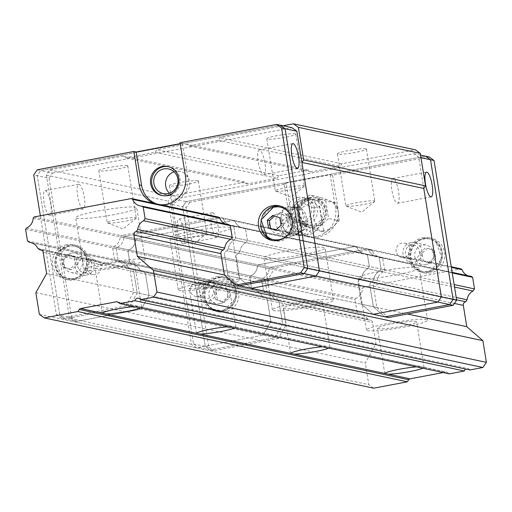 <?xml version="1.0" encoding="UTF-8"?>
<svg xmlns="http://www.w3.org/2000/svg" width="512" height="512" viewBox="0 0 512 512"><rect width="100%" height="100%" fill="white"/><g stroke="black" fill="none" stroke-linecap="round" stroke-linejoin="round"><path stroke-width="0.38" stroke-dasharray="2.56 1.92" d="M422.784 368.205A19.885 2.029 170.8 0 0 423.968 367.437L420.442 366.682A19.885 2.029 170.8 0 0 416.55 366.874M449.299 373.862L447.322 372.435A2.208 2.125 -78 0 0 445.734 372.077L443.194 372.557M328.659 348.122A19.885 2.029 170.8 0 0 329.85 347.354L326.317 346.598A19.885 2.029 170.8 0 0 322.432 346.79M234.541 328.038A19.885 2.029 170.8 0 0 235.725 327.27L232.198 326.522A19.885 2.029 170.8 0 0 228.314 326.714M140.422 307.962A19.885 2.029 170.8 0 0 141.606 307.187L138.08 306.438A19.885 2.029 170.8 0 0 134.189 306.63M469.901 369.958A3.091 2.976 -78 0 0 465.638 369.05M423.789 188.461L418.733 157.222L413.83 153.683L174.413 199.066L170.912 204.198L193.542 343.898L198.445 347.443L263.098 335.187L278.394 338.451L286.15 324.685L282.701 303.36A3.091 2.976 -78 0 0 279.264 300.883L277.389 299.526A11.046 10.63 -78 0 0 270.099 293.651A11.046 10.63 -78 0 0 269.024 293.478L267.008 292.026L265.133 280.435L265.971 279.206A11.046 10.63 -78 0 0 272.691 269.338L273.523 268.109L370.97 249.638L372.147 250.49A11.046 10.63 -78 0 0 379.738 257.075A11.046 10.63 -78 0 0 381.568 257.293L382.739 258.144L384.614 269.734L383.181 271.846A11.046 10.63 -78 0 0 377.21 280.608L375.872 282.573A3.091 2.976 -78 0 0 373.421 286.163L376.877 307.488L373.35 306.733L384.973 316.826L373.35 306.733L369.894 285.414A3.091 2.976 102 0 1 372.346 281.818L360.576 279.309L361.914 277.344A11.046 10.63 102 0 1 367.885 268.582L369.318 266.47L367.443 254.88L366.272 254.029A11.046 10.63 102 0 1 364.448 253.811A11.046 10.63 102 0 1 356.851 247.226L355.68 246.381L258.234 264.851L257.395 266.08A11.046 10.63 102 0 1 250.675 275.942L249.837 277.171L251.712 288.762L253.728 290.221A11.046 10.63 102 0 1 254.803 290.387A11.046 10.63 102 0 1 262.093 296.262L263.974 297.619A3.091 2.976 102 0 1 267.405 300.096L270.854 321.421L282.624 323.93L274.861 337.696L210.208 349.952L274.861 337.696L282.624 323.93L279.168 302.611A3.091 2.976 -78 0 0 275.738 300.128L273.862 298.771A11.046 10.63 -78 0 0 266.566 292.896A11.046 10.63 -78 0 0 265.491 292.73L263.482 291.27L261.6 279.68L262.438 278.451A11.046 10.63 -78 0 0 269.158 268.589L269.997 267.36L367.443 248.89L368.614 249.734A11.046 10.63 -78 0 0 376.211 256.32A11.046 10.63 -78 0 0 378.035 256.544L379.206 257.389L381.088 268.979L379.648 271.091A11.046 10.63 -78 0 0 373.683 279.853L372.346 281.818A3.091 2.976 -78 0 0 369.894 285.414L373.35 306.733L361.581 304.224L373.203 314.317L361.581 304.224L358.131 282.899A3.091 2.976 102 0 1 360.576 279.309L238.694 253.299A3.091 2.976 -78 0 0 236.243 256.896L239.699 278.221L236.243 256.896A3.091 2.976 102 0 1 238.694 253.299L240.032 251.341A11.046 10.63 102 0 1 245.997 242.573L247.437 240.467L245.562 228.877L244.384 228.026A11.046 10.63 102 0 1 242.56 227.808A11.046 10.63 102 0 1 234.963 221.222L233.792 220.371L136.346 238.842L135.507 240.07A11.046 10.63 102 0 1 128.787 249.939L127.949 251.168L129.83 262.758L131.846 264.211A11.046 10.63 102 0 1 132.915 264.384A11.046 10.63 102 0 1 140.211 270.259L142.086 271.616A3.091 2.976 102 0 1 145.517 274.093L148.973 295.418L141.216 309.184L263.098 335.187L270.854 321.421L267.405 300.096A3.091 2.976 -78 0 0 263.974 297.619L262.093 296.262A11.046 10.63 -78 0 0 254.803 290.387A11.046 10.63 -78 0 0 253.728 290.221L251.712 288.762L249.837 277.171L250.675 275.942A11.046 10.63 -78 0 0 257.395 266.08L258.234 264.851L355.68 246.381L356.851 247.226A11.046 10.63 -78 0 0 364.448 253.811A11.046 10.63 -78 0 0 366.272 254.029L367.443 254.88L369.318 266.47L367.885 268.582A11.046 10.63 -78 0 0 361.914 277.344L360.576 279.309A3.091 2.976 -78 0 0 358.131 282.899L361.581 304.224L239.699 278.221L251.322 288.314L239.699 278.221L227.93 275.712L224.48 254.387L227.93 275.712L239.552 285.798L227.93 275.712L224.403 274.957L407.392 313.997M375.872 282.573L372.346 281.818L373.683 279.853L240.032 251.341L238.694 253.299L226.925 250.79L228.262 248.826L226.925 250.79A3.091 2.976 -78 0 0 224.48 254.387A3.091 2.976 102 0 1 226.925 250.79L456.589 299.795M377.21 280.608L373.683 279.853A11.046 10.63 102 0 1 379.648 271.091L245.997 242.573A11.046 10.63 -78 0 0 240.032 251.341L228.262 248.826A11.046 10.63 102 0 1 234.234 240.064A11.046 10.63 -78 0 0 228.262 248.826L456.211 297.459M383.181 271.846L379.648 271.091L381.088 268.979L247.437 240.467L245.997 242.573L234.234 240.064L235.674 237.952L234.234 240.064L230.707 239.309L454.528 287.066M384.614 269.734L381.088 268.979L379.206 257.389L245.562 228.877L247.437 240.467L235.674 237.952L233.792 226.362L235.674 237.952L232.141 237.203L454.118 284.563M382.739 258.144L379.206 257.389L378.035 256.544L366.272 254.029L244.384 228.026L245.562 228.877L233.792 226.362L232.621 225.517L233.792 226.362L230.266 225.613L452.243 272.973M381.568 257.293L378.035 256.544A11.046 10.63 102 0 1 376.211 256.32A11.046 10.63 102 0 1 368.614 249.734L234.963 221.222A11.046 10.63 -78 0 0 242.56 227.808A11.046 10.63 -78 0 0 244.384 228.026L232.621 225.517A11.046 10.63 102 0 1 230.797 225.293A11.046 10.63 -78 0 0 232.621 225.517L452.141 272.352M372.147 250.49L368.614 249.734L367.443 248.89L233.792 220.371L234.963 221.222L223.2 218.707L222.029 217.862L223.2 218.707A11.046 10.63 -78 0 0 230.797 225.293A11.046 10.63 102 0 1 223.2 218.707L451.341 267.386M467.872 275.712A11.046 10.63 -78 0 0 469.632 276.256A11.046 10.63 -78 0 0 471.456 276.474M370.97 249.638L367.443 248.89L269.997 267.36L258.234 264.851L136.346 238.842L233.792 220.371L222.029 217.862L124.582 236.333L222.029 217.862L218.496 217.107L451.238 266.765M396.845 274.79A30.925 3.155 -9.2 0 1 358.08 277.978A30.925 3.155 -9.2 0 1 388.102 269.92A30.925 3.155 -9.2 0 1 419.136 268.09A30.925 3.155 -9.2 0 1 396.845 274.79M302.72 254.707A30.925 3.155 -9.2 0 1 263.955 257.901A30.925 3.155 -9.2 0 1 293.984 249.837A30.925 3.155 -9.2 0 1 325.018 248.006A30.925 3.155 -9.2 0 1 302.72 254.707M208.602 234.63A30.925 3.155 -9.2 0 1 169.837 237.818A30.925 3.155 -9.2 0 1 199.866 229.76A30.925 3.155 -9.2 0 1 230.899 227.93A30.925 3.155 -9.2 0 1 208.602 234.63M114.483 214.547A30.925 3.155 -9.2 0 1 75.718 217.734A30.925 3.155 -9.2 0 1 105.741 209.677A30.925 3.155 -9.2 0 1 136.774 207.846A30.925 3.155 -9.2 0 1 114.483 214.547M33.997 217.005L363.411 287.29L460.858 268.819M33.158 218.234L362.579 288.518L363.411 287.29M26.438 228.096L355.859 298.387A11.046 10.63 -78 0 0 362.579 288.518M25.6 229.331L355.021 299.616L355.859 298.387M27.475 240.922L356.896 311.206L355.021 299.616M31.616 242.829L358.912 312.659L356.896 311.206M37.862 248.422L367.277 318.707A11.046 10.63 -78 0 0 359.987 312.832A11.046 10.63 -78 0 0 358.912 312.659M41.914 250.24L369.152 320.064L367.277 318.707M46.618 273.581L376.038 343.866L372.589 322.541A3.091 2.976 -78 0 0 369.152 320.064M35.859 292.672L365.28 362.957L376.038 343.866M39.373 314.362L368.794 384.653L365.28 362.957M373.696 388.192L368.794 384.653M119.974 265.984A19.885 2.029 -9.2 0 1 95.053 268.032A19.885 2.029 -9.2 0 1 114.355 262.848A19.885 2.029 -9.2 0 1 134.304 261.677A19.885 2.029 -9.2 0 1 119.974 265.984M122.912 266.611A30.925 3.155 -9.2 0 1 84.147 269.798A30.925 3.155 -9.2 0 1 114.176 261.741A30.925 3.155 -9.2 0 1 145.21 259.91A30.925 3.155 -9.2 0 1 122.912 266.611M214.093 286.067A19.885 2.029 -9.2 0 1 189.171 288.115A19.885 2.029 -9.2 0 1 208.474 282.931A19.885 2.029 -9.2 0 1 228.422 281.754A19.885 2.029 -9.2 0 1 214.093 286.067M217.037 286.694A30.925 3.155 -9.2 0 1 178.272 289.882A30.925 3.155 -9.2 0 1 208.294 281.818A30.925 3.155 -9.2 0 1 239.328 279.987A30.925 3.155 -9.2 0 1 217.037 286.694M308.211 306.144A19.885 2.029 -9.2 0 1 283.296 308.192A19.885 2.029 -9.2 0 1 302.592 303.014A19.885 2.029 -9.2 0 1 322.547 301.837A19.885 2.029 -9.2 0 1 308.211 306.144M311.155 306.771A30.925 3.155 -9.2 0 1 272.39 309.958A30.925 3.155 -9.2 0 1 302.413 301.901A30.925 3.155 -9.2 0 1 333.446 300.07A30.925 3.155 -9.2 0 1 311.155 306.771M402.336 326.227A19.885 2.029 -9.2 0 1 377.414 328.275A19.885 2.029 -9.2 0 1 396.717 323.098A19.885 2.029 -9.2 0 1 416.666 321.92A19.885 2.029 -9.2 0 1 402.336 326.227M405.274 326.854A30.925 3.155 -9.2 0 1 366.509 330.042A30.925 3.155 -9.2 0 1 396.538 321.984A30.925 3.155 -9.2 0 1 427.571 320.154A30.925 3.155 -9.2 0 1 405.274 326.854M46.368 175.117L168.25 201.126L191.443 344.301L196.346 347.84L263.098 335.187L270.854 321.421L148.973 295.418L141.216 309.184L74.458 321.837L69.555 318.291L46.368 175.117L49.862 169.984L123.366 156.051L125.818 157.824L155.226 152.25L156.973 149.683L186.374 144.109L188.826 145.882L218.227 140.307L219.974 137.741L283.066 125.779M196.346 347.84L74.458 321.837M283.667 227.622A7.29 7.014 -78 0 0 297.459 227.776A7.29 7.014 -78 0 0 292.122 219.181A7.29 7.014 -78 0 0 283.667 227.622M77.856 266.637A7.29 7.014 -78 0 0 91.648 266.784A7.29 7.014 -78 0 0 86.31 258.189A7.29 7.014 -78 0 0 77.856 266.637M191.443 344.301L69.555 318.291M49.862 169.984L171.75 195.987L168.25 201.126M171.75 195.987L245.254 182.054L247.706 183.827L277.107 178.253L278.854 175.686L308.256 170.112L310.707 171.885L340.109 166.31L341.862 163.744L415.366 149.811M213.6 290.016A7.29 7.014 102 0 1 205.152 298.458A7.29 7.014 102 0 1 199.814 289.862A7.29 7.014 102 0 1 213.6 290.016M419.418 251.002A7.29 7.014 102 0 1 410.963 259.443A7.29 7.014 102 0 1 405.626 250.854A7.29 7.014 102 0 1 419.418 251.002M197.862 180.704A14.682 1.498 170.8 0 0 181.811 182.189A14.682 1.498 170.8 0 0 169.408 185.702A14.682 1.498 170.8 0 0 184.141 184.832A14.682 1.498 170.8 0 0 198.4 181.005A14.682 1.498 170.8 0 0 197.862 180.704M127.277 165.645A14.682 1.498 170.8 0 0 111.226 167.123A14.682 1.498 170.8 0 0 98.822 170.637A14.682 1.498 170.8 0 0 113.555 169.766A14.682 1.498 170.8 0 0 127.808 165.946A14.682 1.498 170.8 0 0 127.277 165.645M123.366 156.051L245.254 182.054M365.875 148.858A14.682 1.498 170.8 0 0 349.824 150.342A14.682 1.498 170.8 0 0 337.421 153.856A14.682 1.498 170.8 0 0 352.154 152.986A14.682 1.498 170.8 0 0 366.413 149.158A14.682 1.498 170.8 0 0 365.875 148.858M295.283 133.798A14.682 1.498 170.8 0 0 279.232 135.277A14.682 1.498 170.8 0 0 266.829 138.79A14.682 1.498 170.8 0 0 281.562 137.926A14.682 1.498 170.8 0 0 295.821 134.099A14.682 1.498 170.8 0 0 295.283 133.798M341.862 163.744L219.974 137.741M218.227 140.307L340.109 166.31M310.707 171.885L188.826 145.882M186.374 144.109L308.256 170.112M278.854 175.686L156.973 149.683M155.226 152.25L277.107 178.253M247.706 183.827L125.818 157.824M206.298 232.768A14.682 1.498 -9.2 0 1 206.829 233.069A14.682 1.498 -9.2 0 1 206.662 233.357A14.682 1.498 -9.2 0 1 192.576 236.896A14.682 1.498 -9.2 0 1 178.093 237.978A14.682 1.498 -9.2 0 1 177.843 237.76A14.682 1.498 -9.2 0 1 190.246 234.246A14.682 1.498 -9.2 0 1 206.298 232.768M135.706 217.709A14.682 1.498 -9.2 0 1 136.243 218.003A14.682 1.498 -9.2 0 1 136.07 218.291A14.682 1.498 -9.2 0 1 121.984 221.83A14.682 1.498 -9.2 0 1 107.507 222.918A14.682 1.498 -9.2 0 1 107.251 222.701A14.682 1.498 -9.2 0 1 119.654 219.187A14.682 1.498 -9.2 0 1 135.706 217.709M374.304 200.922A14.682 1.498 -9.2 0 1 374.842 201.222A14.682 1.498 -9.2 0 1 374.669 201.51A14.682 1.498 -9.2 0 1 360.589 205.05A14.682 1.498 -9.2 0 1 346.106 206.138A14.682 1.498 -9.2 0 1 345.85 205.92A14.682 1.498 -9.2 0 1 358.253 202.406A14.682 1.498 -9.2 0 1 374.304 200.922M303.718 185.862A14.682 1.498 -9.2 0 1 304.25 186.163A14.682 1.498 -9.2 0 1 304.083 186.445A14.682 1.498 -9.2 0 1 289.997 189.984A14.682 1.498 -9.2 0 1 275.514 191.072A14.682 1.498 -9.2 0 1 275.264 190.854A14.682 1.498 -9.2 0 1 287.667 187.341A14.682 1.498 -9.2 0 1 303.718 185.862M87.27 268.64A7.29 7.014 -78 0 0 101.062 268.794A7.29 7.014 -78 0 0 95.718 260.198A7.29 7.014 -78 0 0 87.27 268.64M293.082 229.632A7.29 7.014 -78 0 0 306.874 229.779A7.29 7.014 -78 0 0 301.536 221.19A7.29 7.014 -78 0 0 293.082 229.632M410.003 248.992A7.29 7.014 102 0 1 401.555 257.44A7.29 7.014 102 0 1 396.211 248.845A7.29 7.014 102 0 1 410.003 248.992M204.192 288.006A7.29 7.014 102 0 1 195.738 296.448A7.29 7.014 102 0 1 190.4 287.853A7.29 7.014 102 0 1 204.192 288.006M279.264 300.883L142.086 271.616L140.211 270.259A11.046 10.63 -78 0 0 132.915 264.384A11.046 10.63 -78 0 0 131.846 264.211L129.83 262.758L127.949 251.168L128.787 249.939A11.046 10.63 -78 0 0 135.507 240.07L136.346 238.842L124.582 236.333L123.744 237.562A11.046 10.63 102 0 1 117.024 247.424L116.186 248.653L118.061 260.25L120.077 261.702A11.046 10.63 102 0 1 121.152 261.875A11.046 10.63 102 0 1 128.448 267.75L130.323 269.101A3.091 2.976 102 0 1 133.754 271.584L137.21 292.909L129.446 306.669L64.794 318.925L129.446 306.669L137.21 292.909L148.973 295.418L145.517 274.093A3.091 2.976 -78 0 0 142.086 271.616L130.323 269.101L128.448 267.75L273.862 298.771L275.738 300.128A3.091 2.976 102 0 1 279.168 302.611L282.624 323.93L286.15 324.685M269.024 293.478L120.077 261.702L118.061 260.25L263.482 291.27L265.491 292.73A11.046 10.63 102 0 1 266.566 292.896A11.046 10.63 102 0 1 273.862 298.771L277.389 299.526M265.133 280.435L116.186 248.653L117.024 247.424L262.438 278.451L261.6 279.68L263.482 291.27L267.008 292.026M273.523 268.109L269.997 267.36L269.158 268.589L257.395 266.08L123.744 237.562L124.582 236.333L121.05 235.578L120.211 236.806A11.046 10.63 102 0 1 113.491 246.675L112.659 247.904L114.534 259.494L116.55 260.947A11.046 10.63 102 0 1 117.626 261.12A11.046 10.63 102 0 1 124.915 266.995L126.79 268.352A3.091 2.976 102 0 1 130.221 270.829L133.677 292.154L125.92 305.92L141.216 309.184L76.557 321.434L64.794 318.925L59.891 315.386L71.654 317.894L76.557 321.434M193.542 343.898L205.306 346.413L210.208 349.952L198.445 347.443M174.413 199.066L186.176 201.574L182.682 206.707L205.306 346.413L182.682 206.707L170.912 204.198M429.12 156.947L332.518 175.258L330.163 174.752L283.962 183.514L286.31 184.013L189.709 202.323L186.176 201.574L425.594 156.192L186.176 201.574L182.682 206.707L186.208 207.462L208.838 347.162L205.306 346.413L210.208 349.952L213.741 350.707L278.394 338.451M425.83 264.589A9.939 9.568 102 0 1 422.176 264.55A9.939 9.568 102 0 1 414.893 252.832A9.939 9.568 102 0 1 426.323 245.101A9.939 9.568 102 0 1 433.83 254.931A9.939 9.568 102 0 1 425.83 264.589M309.293 199.923A12.589 12.115 -78 0 0 299.162 212.16A12.589 12.115 -78 0 0 308.666 224.602A12.589 12.115 -78 0 0 323.142 214.816A12.589 12.115 -78 0 0 313.92 199.974A12.589 12.115 -78 0 0 309.293 199.923M220.019 303.597A9.939 9.568 102 0 1 216.365 303.558A9.939 9.568 102 0 1 209.082 291.84A9.939 9.568 102 0 1 220.512 284.115A9.939 9.568 102 0 1 228.013 293.939A9.939 9.568 102 0 1 220.019 303.597M410.906 242.554A9.939 9.568 -78 0 0 402.906 252.211A9.939 9.568 -78 0 0 410.413 262.035A9.939 9.568 -78 0 0 414.067 262.08A9.939 9.568 -78 0 0 422.067 252.422A9.939 9.568 -78 0 0 414.56 242.592A9.939 9.568 -78 0 0 410.906 242.554M205.094 281.568A9.939 9.568 -78 0 0 197.094 291.226A9.939 9.568 -78 0 0 204.595 301.05A9.939 9.568 -78 0 0 208.256 301.088A9.939 9.568 -78 0 0 216.25 291.43A9.939 9.568 -78 0 0 208.749 281.606A9.939 9.568 -78 0 0 205.094 281.568M297.53 197.414A12.589 12.115 102 0 1 302.157 197.466A12.589 12.115 102 0 1 311.379 212.307A12.589 12.115 102 0 1 296.902 222.093A12.589 12.115 102 0 1 287.398 209.645A12.589 12.115 102 0 1 297.53 197.414M418.733 157.222L420.973 157.702M183.014 243.846A12.589 3.181 -100.7 0 1 177.773 231.424A12.589 3.181 -100.7 0 1 178.669 219.11A12.589 3.181 -100.7 0 1 184.134 230.893A12.589 3.181 -100.7 0 1 183.36 243.853A12.589 3.181 -100.7 0 1 183.014 243.846M420.55 155.117L413.83 153.683M393.222 178.515A12.589 3.181 79.3 0 0 392.883 178.509A12.589 3.181 79.3 0 0 392.102 191.475A12.589 3.181 79.3 0 0 397.574 203.251A12.589 3.181 79.3 0 0 398.47 190.944A12.589 3.181 79.3 0 0 393.222 178.515M216.621 237.478A12.589 3.181 -100.7 0 1 211.373 225.056A12.589 3.181 -100.7 0 1 212.269 212.742A12.589 3.181 -100.7 0 1 217.741 224.525A12.589 3.181 -100.7 0 1 216.96 237.485A12.589 3.181 -100.7 0 1 216.621 237.478M71.654 317.894L49.03 178.189L37.267 175.68L59.891 315.386L64.794 318.925L61.267 318.176L56.358 314.63L40.352 215.802M56.358 314.63L59.891 315.386L37.267 175.68L40.762 170.547L280.179 125.165L40.762 170.547L52.525 173.056L49.03 178.189M52.525 173.056L291.942 127.674M292.179 236.07A9.939 9.568 102 0 1 288.525 236.032A9.939 9.568 102 0 1 281.248 224.314A9.939 9.568 102 0 1 292.672 216.589A9.939 9.568 102 0 1 300.179 226.413A9.939 9.568 102 0 1 292.179 236.07M169.485 193.21A12.589 12.115 -78 0 0 175.021 196.09A12.589 12.115 -78 0 0 189.498 186.304A12.589 12.115 -78 0 0 180.275 171.456A12.589 12.115 -78 0 0 175.642 171.411A12.589 12.115 -78 0 0 174.042 171.827M86.368 275.085A9.939 9.568 102 0 1 82.714 275.04A9.939 9.568 102 0 1 75.43 263.328A9.939 9.568 102 0 1 86.861 255.597A9.939 9.568 102 0 1 94.368 265.427A9.939 9.568 102 0 1 86.368 275.085M277.254 214.035A9.939 9.568 -78 0 0 269.254 223.693A9.939 9.568 -78 0 0 276.762 233.523A9.939 9.568 -78 0 0 280.416 233.562A9.939 9.568 -78 0 0 288.416 223.904A9.939 9.568 -78 0 0 280.909 214.08A9.939 9.568 -78 0 0 277.254 214.035M71.443 253.05A9.939 9.568 -78 0 0 63.443 262.707A9.939 9.568 -78 0 0 70.95 272.531A9.939 9.568 -78 0 0 74.605 272.57A9.939 9.568 -78 0 0 82.598 262.912A9.939 9.568 -78 0 0 75.098 253.088A9.939 9.568 -78 0 0 71.443 253.05M49.363 215.334A12.589 3.181 -100.7 0 1 44.122 202.906A12.589 3.181 -100.7 0 1 45.018 190.598A12.589 3.181 -100.7 0 1 50.483 202.374A12.589 3.181 -100.7 0 1 49.709 215.341A12.589 3.181 -100.7 0 1 49.363 215.334M259.571 149.997A12.589 3.181 79.3 0 0 259.232 149.99A12.589 3.181 79.3 0 0 258.451 162.957A12.589 3.181 79.3 0 0 263.923 174.733A12.589 3.181 79.3 0 0 264.819 162.426A12.589 3.181 79.3 0 0 259.571 149.997M82.97 208.966A12.589 3.181 -100.7 0 1 77.722 196.538A12.589 3.181 -100.7 0 1 78.618 184.23A12.589 3.181 -100.7 0 1 84.09 196.006A12.589 3.181 -100.7 0 1 83.309 208.973A12.589 3.181 -100.7 0 1 82.97 208.966M272.691 269.338L269.158 268.589A11.046 10.63 102 0 1 262.438 278.451L265.971 279.206M308.941 197.754A14.803 14.24 102 0 1 314.381 197.818A14.803 14.24 102 0 1 325.222 215.264A14.803 14.24 102 0 1 308.205 226.765A14.803 14.24 102 0 1 297.037 212.134A14.803 14.24 102 0 1 308.941 197.754M310.118 198.003A14.803 14.24 -78 0 0 298.208 212.384A14.803 14.24 -78 0 0 309.382 227.014A14.803 14.24 -78 0 0 326.4 215.514A14.803 14.24 -78 0 0 315.558 198.067A14.803 14.24 -78 0 0 310.118 198.003M376.877 307.488L388.499 317.581M208.838 347.162L213.741 350.707M189.709 202.323L186.208 207.462M332.518 175.258L337.926 208.666A24.301 23.379 102 0 1 309.754 236.806A24.301 23.379 102 0 1 291.725 217.421L286.31 184.013M424.966 238.227A17.67 17.005 102 0 1 431.469 238.298A17.67 17.005 102 0 1 444.41 259.13A17.67 17.005 102 0 1 424.09 272.864A17.67 17.005 102 0 1 410.752 255.392A17.67 17.005 102 0 1 424.966 238.227M219.155 277.235A17.67 17.005 102 0 1 225.658 277.306A17.67 17.005 102 0 1 238.598 298.138A17.67 17.005 102 0 1 218.278 311.872A17.67 17.005 102 0 1 204.941 294.406A17.67 17.005 102 0 1 219.155 277.235M330.163 174.752L335.571 208.16A24.301 23.379 102 0 1 307.398 236.307A24.301 23.379 102 0 1 289.37 216.922L283.962 183.514M422.618 237.722A17.67 17.005 102 0 1 429.114 237.792A17.67 17.005 102 0 1 442.061 258.624A17.67 17.005 102 0 1 421.741 272.358A17.67 17.005 102 0 1 408.397 254.893A17.67 17.005 102 0 1 422.618 237.722M216.8 276.736A17.67 17.005 102 0 1 223.302 276.806A17.67 17.005 102 0 1 236.243 297.638A17.67 17.005 102 0 1 215.923 311.373A17.67 17.005 102 0 1 202.586 293.901A17.67 17.005 102 0 1 216.8 276.736M428.064 271.347A16.57 15.942 -78 0 0 441.389 255.251A16.57 15.942 -78 0 0 428.883 238.874A16.57 15.942 -78 0 0 409.837 251.75A16.57 15.942 -78 0 0 421.971 271.283A16.57 15.942 -78 0 0 428.064 271.347M235.366 291.104A16.57 15.942 -78 0 0 223.072 277.882A16.57 15.942 -78 0 0 204.026 290.758A16.57 15.942 -78 0 0 216.154 310.291A16.57 15.942 -78 0 0 235.366 291.104M429.005 271.546A16.57 15.942 -78 0 0 429.734 271.392A16.57 15.942 -78 0 0 441.958 258.605A16.57 15.942 -78 0 0 436.019 241.946A16.57 15.942 -78 0 0 429.824 239.072A16.57 15.942 -78 0 0 410.778 251.949A16.57 15.942 -78 0 0 422.912 271.482A16.57 15.942 -78 0 0 429.005 271.546M236.307 291.302A16.57 15.942 -78 0 0 230.208 280.954A16.57 15.942 -78 0 0 224.013 278.086A16.57 15.942 -78 0 0 205.594 288.742A16.57 15.942 -78 0 0 217.101 310.49A16.57 15.942 -78 0 0 223.923 310.4A16.57 15.942 -78 0 0 236.307 291.302M430.131 263.334L435.821 258.381L434.605 250.867L427.699 248.307L422.003 253.254L423.219 260.774L430.131 263.334L423.219 260.774M216.192 292.269L217.408 299.782L224.32 302.349L230.01 297.395L228.794 289.882L221.882 287.315L216.192 292.269L214.118 291.827L219.808 286.874L221.882 287.315M427.699 248.307L434.605 250.867M432.531 250.426L433.747 257.939L435.821 258.381M433.747 257.939L428.058 262.893M421.146 260.326L419.93 252.813L422.003 253.254M419.93 252.813L425.619 247.866M230.01 297.395L227.936 296.954L222.24 301.901L224.32 302.349M222.24 301.901L215.334 299.341L217.408 299.782M215.334 299.341L214.118 291.827M219.808 286.874L228.794 289.882M226.72 289.44L227.936 296.954M125.92 305.92L61.267 318.176M37.235 169.792L40.762 170.547L37.267 175.68L33.734 174.931M113.491 246.675L117.024 247.424A11.046 10.63 -78 0 0 123.744 237.562L120.211 236.806M114.534 259.494L118.061 260.25L116.186 248.653L112.659 247.904M124.915 266.995L128.448 267.75A11.046 10.63 -78 0 0 121.152 261.875A11.046 10.63 -78 0 0 120.077 261.702L116.55 260.947M133.677 292.154L137.21 292.909L133.754 271.584A3.091 2.976 -78 0 0 130.323 269.101L126.79 268.352M162.208 195.603A14.803 14.24 -78 0 0 162.79 195.738A14.803 14.24 -78 0 0 179.808 184.237A14.803 14.24 -78 0 0 168.966 166.79A14.803 14.24 -78 0 0 168.378 166.675M180.192 143.642L182.394 143.226L180.038 142.726M218.496 217.107L121.05 235.578M229.088 224.762A11.046 10.63 102 0 1 227.264 224.544A11.046 10.63 102 0 1 225.51 224M154.234 203.398A24.301 23.379 -78 0 0 157.28 204.275A24.301 23.379 -78 0 0 160.416 204.717M66.682 244.704A17.67 17.005 -78 0 0 52.461 261.875A17.67 17.005 -78 0 0 65.805 279.341A17.67 17.005 -78 0 0 86.125 265.606A17.67 17.005 -78 0 0 73.178 244.774A17.67 17.005 -78 0 0 66.682 244.704M156.589 203.898A24.301 23.379 -78 0 0 159.635 204.774A24.301 23.379 -78 0 0 187.808 176.634L182.394 143.226M69.037 245.203A17.67 17.005 -78 0 0 54.816 262.374A17.67 17.005 -78 0 0 68.16 279.846A17.67 17.005 -78 0 0 88.474 266.106A17.67 17.005 -78 0 0 75.533 245.274A17.67 17.005 -78 0 0 69.037 245.203M262.24 216.301A17.67 17.005 -78 0 0 260.627 223.872M272.806 240.538A17.67 17.005 -78 0 0 273.971 240.832A17.67 17.005 -78 0 0 294.291 227.098A17.67 17.005 -78 0 0 281.344 206.266A17.67 17.005 -78 0 0 280.16 206.054M74.483 278.829A16.57 15.942 102 0 1 68.39 278.765A16.57 15.942 102 0 1 56.256 259.232A16.57 15.942 102 0 1 75.302 246.355A16.57 15.942 102 0 1 87.808 262.733A16.57 15.942 102 0 1 74.483 278.829M274.202 239.75A16.57 15.942 102 0 1 261.907 226.534A16.57 15.942 102 0 1 281.114 207.347M286.797 209.837A16.57 15.942 102 0 1 293.248 226.874A16.57 15.942 102 0 1 280.403 239.795M73.542 278.63A16.57 15.942 102 0 1 67.45 278.56A16.57 15.942 102 0 1 61.254 275.693A16.57 15.942 102 0 1 55.315 259.034A16.57 15.942 102 0 1 67.539 246.246A16.57 15.942 102 0 1 74.362 246.157A16.57 15.942 102 0 1 86.867 262.534A16.57 15.942 102 0 1 73.542 278.63M267.066 236.685A16.57 15.942 102 0 1 260.966 226.336A16.57 15.942 102 0 1 273.35 207.238M290.291 214.406A16.57 15.942 102 0 1 285.459 237.05M69.574 269.331L62.669 266.765L61.453 259.251L67.142 254.304L74.054 256.864L75.27 264.378L69.574 269.331L71.648 269.773L77.344 264.819L75.27 264.378M67.142 254.304L69.216 254.746L63.526 259.693L61.453 259.251M63.526 259.693L64.742 267.213L62.669 266.765M64.742 267.213L71.648 269.773M77.344 264.819L76.128 257.306L74.054 256.864M76.128 257.306L69.216 254.746M275.648 230.086L277.466 230.765L275.392 230.317M277.466 230.765L283.155 225.811L281.082 225.37M283.155 225.811L281.939 218.298L279.866 217.856M281.939 218.298L272.954 215.29M306.931 223.923A13.254 12.755 102 0 1 302.061 223.872A13.254 12.755 102 0 1 292.051 210.771A13.254 12.755 102 0 1 302.714 197.894A13.254 12.755 102 0 1 307.59 197.946A13.254 12.755 102 0 1 317.594 211.046A13.254 12.755 102 0 1 306.931 223.923M314.579 225.555A13.254 12.755 -78 0 0 325.242 212.678A13.254 12.755 -78 0 0 315.238 199.578A13.254 12.755 -78 0 0 300 209.882A13.254 12.755 -78 0 0 309.709 225.504A13.254 12.755 -78 0 0 314.579 225.555M302.477 199.936A11.046 10.63 102 0 1 314.208 214.483A11.046 10.63 102 0 1 296.019 217.933A11.046 10.63 102 0 1 302.477 199.936M325.754 200.986L328.595 218.522L315.309 230.074L299.194 224.096L296.352 206.56L309.632 195.008L325.754 200.986L336.294 203.238L320.173 197.254L309.632 195.008M315.309 230.074L325.85 232.326L333.126 226.682L339.13 220.768L328.595 218.522M339.13 220.768L338.349 212.141L336.294 203.238M320.173 197.254L317.882 199.68L301.606 207.68L296.352 206.56M301.606 207.68L304.448 225.216L299.194 224.096M304.448 225.216L325.85 232.326M322.982 231.2L323.578 230.362A15.462 14.88 -78 0 0 333.126 226.682A15.462 14.88 -78 0 0 338.349 212.141A15.462 14.88 -78 0 0 328.87 200.384A15.462 14.88 -78 0 0 318.733 200.435L317.882 199.68M322.266 224.186L312.768 233.581L307.61 234.963C307.821 232.614 310.989 229.478 317.107 225.562L322.266 224.186L319.424 206.65L307.085 198.515L297.587 207.917L300.429 225.446L312.768 233.581M323.578 230.362L318.733 200.435M317.107 225.562C313.197 220.499 312.25 214.656 314.266 208.026L319.424 206.65M314.266 208.026C307.181 206.099 303.072 203.386 301.933 199.891L307.085 198.515M300.429 225.446L295.277 226.822L299.622 231.853L307.61 234.963M297.587 207.917L292.358 209.626L291.501 218.688L295.277 226.822M301.933 199.891C295.795 203.827 292.627 206.957 292.435 209.293M287.04 220.25A12.986 9.088 -105 0 1 297.69 207.674A12.986 9.088 -105 0 1 297.69 207.68A12.986 9.088 -105 0 1 304.986 217.37A12.986 9.088 -105 0 1 303.501 229.408A12.986 9.088 -105 0 1 303.494 229.408A12.986 9.088 -105 0 1 294.061 231.418A12.986 9.088 -105 0 1 287.04 220.25M281.338 221.536A14.579 10.202 75 0 0 291.968 235.11A14.579 10.202 75 0 0 295.392 235.021A14.579 10.202 75 0 0 301.92 220.339A14.579 10.202 75 0 0 287.866 206.854A14.579 10.202 75 0 0 284.851 208.486A14.579 10.202 75 0 0 281.338 221.536M290.88 222.707A10.605 7.418 75 0 0 278.47 214.08A10.605 7.418 75 0 0 276.23 225.056A10.605 7.418 75 0 0 283.648 233.446A10.605 7.418 75 0 0 290.88 222.707M285.894 222.995L280.902 223.283L285.894 222.995M423.968 367.437L445.734 372.077M329.85 347.354L420.442 366.682M235.725 327.27L326.317 346.598M141.606 307.187L232.198 326.522M117.901 302.144L447.322 372.435M373.421 286.163L454.432 303.45M43.168 252.256L372.589 322.541M117.869 302.125L138.08 306.438M282.701 303.36L130.221 270.829M291.725 217.421L289.37 216.922M335.571 208.16L337.926 208.666M185.453 176.134L187.808 176.634M288.973 219.77A12.723 8.902 -105 0 1 292.48 208.026A12.723 8.902 -105 0 1 306.56 216.947A12.723 8.902 -105 0 1 298.81 231.706A12.723 8.902 -105 0 1 288.973 219.77M138.554 298.253L467.974 368.538M140.211 205.965L469.632 276.256M30.566 242.547L359.987 312.832M40.87 249.786L370.291 320.07M117.126 301.805L139.725 306.624M141.587 307.021L233.85 326.707M235.706 327.104L327.968 346.784M329.824 347.181L422.086 366.867M423.942 367.264L446.547 372.09M141.658 307.066L134.304 261.677M102.406 313.421L95.053 268.032M145.21 259.91L136.774 207.846M84.147 269.798L75.718 217.734M235.776 327.149L228.422 281.754M196.525 333.504L189.171 288.115M239.328 279.987L230.899 227.93M178.272 289.882L169.837 237.818M329.894 347.226L322.547 301.837M290.643 353.587L283.296 308.192M333.446 300.07L325.018 248.006M272.39 309.958L263.955 257.901M424.019 367.309L416.666 321.92M384.768 373.664L377.414 328.275M427.571 320.154L419.136 268.09M366.509 330.042L358.08 277.978M169.408 185.702L177.843 237.76M198.4 181.005L206.829 233.069M98.822 170.637L107.251 222.701M127.808 165.946L136.243 218.003M337.421 153.856L345.85 205.92M366.413 149.158L374.842 201.222M266.829 138.79L275.264 190.854M295.821 134.099L304.25 186.163M178.093 237.978L193.741 244.077L206.662 233.357M107.507 222.918L123.149 229.018L136.07 218.291M346.106 206.138L361.754 212.23L374.669 201.51M275.514 191.072L291.162 197.171L304.083 186.445M95.718 260.198L86.31 258.189M92.678 274.458L83.264 272.448M301.536 221.19L292.122 219.181M298.49 235.45L289.082 233.44M401.555 257.44L410.963 259.443M404.595 243.181L414.01 245.184M195.738 296.448L205.152 298.458M198.784 282.189L208.192 284.198M280.403 300.896L127.93 268.365M270.099 293.651L117.626 261.12M379.738 257.075L227.264 224.544M313.92 199.974L302.157 197.466M308.666 224.602L296.902 222.093M397.574 203.251L431.174 196.883M392.883 178.509L426.483 172.141M212.269 212.742L178.669 219.11M216.96 237.485L183.36 243.853M204.595 301.05L216.365 303.558M208.749 281.606L220.512 284.115M410.413 262.035L422.176 264.55M414.56 242.592L426.323 245.101M180.275 171.456L168.506 168.947M175.021 196.09L163.251 193.581M263.923 174.733L297.523 168.365M259.232 149.99L292.832 143.622M78.618 184.23L45.018 190.598M83.309 208.973L49.709 215.341M70.95 272.531L82.714 275.04M75.098 253.088L86.861 255.597M276.762 233.523L288.525 236.032M280.909 214.08L292.672 216.589M315.558 198.067L314.381 197.818M309.382 227.014L308.205 226.765M309.754 236.806L307.398 236.307M431.469 238.298L429.114 237.792M424.09 272.864L421.741 272.358M225.658 277.306L223.302 276.806M218.278 311.872L215.923 311.373M421.971 271.283L422.912 271.482M428.883 238.874L429.824 239.072M224.013 278.086L223.072 277.882M217.101 310.49L216.154 310.291M429.734 271.392L442.093 258.63L436.019 241.946M223.923 310.4L236.282 297.645L230.208 280.954M161.613 195.488L162.79 195.738M167.795 166.534L168.966 166.79M157.28 204.275L159.635 204.774M65.805 279.341L68.16 279.846M73.178 244.774L75.533 245.274M271.616 240.333L273.971 240.832M278.995 205.76L281.344 206.266M75.302 246.355L74.362 246.157M68.39 278.765L67.45 278.56M61.254 275.693L55.181 259.002L67.539 246.246M315.238 199.578L307.59 197.946M309.709 225.504L302.061 223.872M299.622 231.853L298.81 231.706L300.531 231.603L303.494 229.408L295.392 235.021M292.358 209.626L293.19 207.36L292.48 208.026L294.022 207.258L297.69 207.68L287.866 206.854M283.648 233.446L291.968 235.11M278.47 214.08L284.851 208.486"/><path stroke-width="0.77" d="M416.55 366.874A19.885 2.029 170.8 0 0 396.416 369.837A19.885 2.029 170.8 0 0 384.8 373.44L388.326 374.189A19.885 2.029 170.8 0 0 409.677 371.565A19.885 2.029 170.8 0 0 422.784 368.205M443.194 372.557L410.093 378.835A2.208 2.125 -78 0 0 408.71 379.75L407.296 381.824L373.696 388.192L44.275 317.907L39.373 314.362L35.859 292.672L46.618 273.581L43.168 252.256A3.091 2.976 -78 0 0 39.738 249.773L41.914 250.24M322.432 346.79A19.885 2.029 170.8 0 0 302.298 349.754A19.885 2.029 170.8 0 0 290.675 353.357L294.208 354.106A19.885 2.029 170.8 0 0 315.558 351.482A19.885 2.029 170.8 0 0 328.659 348.122M228.314 326.714A19.885 2.029 170.8 0 0 208.179 329.67A19.885 2.029 170.8 0 0 196.557 333.274L200.083 334.029A19.885 2.029 170.8 0 0 221.44 331.405A19.885 2.029 170.8 0 0 234.541 328.038M134.189 306.63A19.885 2.029 170.8 0 0 114.061 309.587A19.885 2.029 170.8 0 0 102.438 313.19L105.965 313.946A19.885 2.029 170.8 0 0 127.315 311.322A19.885 2.029 170.8 0 0 140.422 307.962M119.878 303.578L449.299 373.862L464.403 371.002L134.982 300.71L119.878 303.578L117.901 302.144A2.208 2.125 -78 0 0 116.314 301.792L80.672 308.55A2.208 2.125 -78 0 0 79.29 309.466L77.875 311.539L407.296 381.824M39.738 249.773L37.862 248.422A11.046 10.63 -78 0 0 30.566 242.547A11.046 10.63 -78 0 0 29.491 242.374L27.475 240.922L25.6 229.331L26.438 228.096A11.046 10.63 -78 0 0 33.158 218.234L33.997 217.005L131.443 198.534L132.614 199.379A11.046 10.63 -78 0 0 140.211 205.965A11.046 10.63 -78 0 0 142.035 206.189L143.206 207.034L145.088 218.624L143.648 220.736A11.046 10.63 -78 0 0 137.677 229.498L136.339 231.462A3.091 2.976 -78 0 0 133.894 235.059L137.344 256.384L153.466 270.381L156.979 292.07L153.485 297.21L140.48 299.674A3.091 2.976 -78 0 0 134.982 300.71M140.48 299.674L469.901 369.958L482.906 367.494L153.485 297.21M465.638 369.05A3.091 2.976 -78 0 0 464.403 371.002M156.979 292.07L486.4 362.355L482.906 367.494M153.466 270.381L482.886 340.666L486.4 362.355M407.392 313.997L466.765 326.669L482.886 340.666M137.344 256.384L224.403 274.957L220.947 253.632A3.091 2.976 102 0 1 223.398 250.035L224.736 248.077A11.046 10.63 102 0 1 230.707 239.309L232.141 237.203L230.266 225.613L229.088 224.762L142.035 206.189M456.589 299.795L465.76 301.747A3.091 2.976 -78 0 0 463.315 305.344L466.765 326.669M136.339 231.462L223.398 250.035M456.211 297.459L467.098 299.782L465.76 301.747M137.677 229.498L224.736 248.077M143.648 220.736L230.707 239.309M454.528 287.066L473.069 291.021A11.046 10.63 -78 0 0 467.098 299.782M454.118 284.563L474.502 288.915L473.069 291.021M145.088 218.624L232.141 237.203M452.243 272.973L472.627 277.325L474.502 288.915M143.206 207.034L230.266 225.613M452.141 272.352L471.456 276.474L472.627 277.325M132.614 199.379L219.674 217.958L218.496 217.107L131.443 198.534M451.341 267.386L462.035 269.67A11.046 10.63 -78 0 0 467.872 275.712M451.238 266.765L460.858 268.819L462.035 269.67M29.491 242.374L31.616 242.829M77.875 311.539L44.275 317.907M420.973 157.702L430.496 159.738L453.12 299.437L441.357 296.928L437.862 302.061L449.626 304.57L384.973 316.826L373.203 314.317L437.862 302.061L315.974 276.058L251.322 288.314L373.203 314.317L437.862 302.061L441.357 296.928L423.789 188.461L425.536 185.894L420.269 153.357L415.366 149.811L293.478 123.808L298.381 127.347L303.654 159.891L301.907 162.458L319.469 270.918L315.974 276.058L251.322 288.314L239.552 285.798L304.211 273.549L315.974 276.058L319.469 270.918L441.357 296.928L423.789 188.461L301.907 162.458M283.066 125.779L293.478 123.808M303.654 159.891L425.536 185.894M420.269 153.357L298.381 127.347M453.152 305.325L456.653 300.192L453.12 299.437L449.626 304.57L384.973 316.826L388.499 317.581L453.152 305.325L449.626 304.57L453.12 299.437L430.496 159.738L425.594 156.192L420.55 155.117M426.829 172.147A12.589 3.181 79.3 0 0 426.483 172.141A12.589 3.181 79.3 0 0 425.709 185.101A12.589 3.181 79.3 0 0 431.174 196.883A12.589 3.181 79.3 0 0 432.07 184.576A12.589 3.181 79.3 0 0 426.829 172.147M296.845 131.219L291.942 127.674L280.179 125.165L285.082 128.71L296.845 131.219L319.469 270.918L307.706 268.41L285.082 128.71L280.179 125.165L276.646 124.416L281.549 127.955L304.179 267.661L307.706 268.41L304.211 273.549L307.706 268.41L285.082 128.71L281.549 127.955M174.042 171.827A12.589 12.115 -78 0 0 165.798 181.248A12.589 12.115 -78 0 0 169.485 193.21M163.878 168.896A12.589 12.115 102 0 1 168.506 168.947A12.589 12.115 102 0 1 177.728 183.789A12.589 12.115 102 0 1 163.251 193.581A12.589 12.115 102 0 1 153.747 181.133A12.589 12.115 102 0 1 163.878 168.896M293.178 143.629A12.589 3.181 79.3 0 0 292.832 143.622A12.589 3.181 79.3 0 0 292.058 156.589A12.589 3.181 79.3 0 0 297.523 168.365A12.589 3.181 79.3 0 0 298.419 156.058A12.589 3.181 79.3 0 0 293.178 143.629M425.594 156.192L430.496 159.738L434.022 160.486L429.12 156.947L425.594 156.192M456.653 300.192L434.022 160.486M304.179 267.661L300.678 272.794L304.211 273.549L239.552 285.798L236.026 285.05L224.403 274.957M168.378 166.675A14.803 14.24 -78 0 0 163.526 166.726A14.803 14.24 -78 0 0 151.629 180.794A14.803 14.24 -78 0 0 162.208 195.603M40.352 215.802L33.734 174.931L37.235 169.792L133.837 151.482L136.192 151.987L180.192 143.642M300.678 272.794L236.026 285.05M160.416 204.717A24.301 23.379 -78 0 0 185.453 176.134L180.038 142.726L276.646 124.416M162.349 166.477A14.803 14.24 102 0 1 167.795 166.534A14.803 14.24 102 0 1 178.63 183.987A14.803 14.24 102 0 1 161.613 195.488A14.803 14.24 102 0 1 150.445 180.858A14.803 14.24 102 0 1 162.349 166.477M225.51 224A11.046 10.63 102 0 1 219.674 217.958M133.837 151.482L139.251 184.89A24.301 23.379 -78 0 0 154.234 203.398M272.493 205.69A17.67 17.005 -78 0 0 258.278 222.861A17.67 17.005 -78 0 0 271.616 240.333A17.67 17.005 -78 0 0 291.936 226.592A17.67 17.005 -78 0 0 278.995 205.76A17.67 17.005 -78 0 0 272.493 205.69M136.192 151.987L141.6 185.389A24.301 23.379 -78 0 0 156.589 203.898M280.16 206.054A17.67 17.005 -78 0 0 274.848 206.195A17.67 17.005 -78 0 0 262.24 216.301M260.627 223.872A17.67 17.005 -78 0 0 272.806 240.538M285.459 237.05A16.57 15.942 102 0 1 273.261 239.552A16.57 15.942 102 0 1 267.066 236.685L260.992 219.994L273.35 207.238A16.57 15.942 102 0 1 280.173 207.142L281.114 207.347A16.57 15.942 102 0 1 286.797 209.837M280.403 239.795A16.57 15.942 102 0 1 274.202 239.75L273.261 239.552M280.173 207.142A16.57 15.942 102 0 1 289.043 212.627A16.57 15.942 102 0 1 290.291 214.406M279.866 217.856L281.082 225.37L275.392 230.317L268.48 227.757L267.264 220.243L272.954 215.29L279.866 217.856M268.48 227.757L275.648 230.086M274.765 215.968L269.338 220.685L267.264 220.243M269.338 220.685L270.554 228.198M388.326 374.189L410.093 378.835M294.208 354.106L384.8 373.44M200.083 334.029L290.675 353.357M105.965 313.946L196.557 333.274M133.894 235.059L220.947 253.632M454.432 303.45L463.315 305.344M79.29 309.466L408.71 379.75M80.672 308.55L102.438 313.19M116.314 301.792L117.869 302.125M141.6 185.389L139.251 184.89"/></g></svg>
